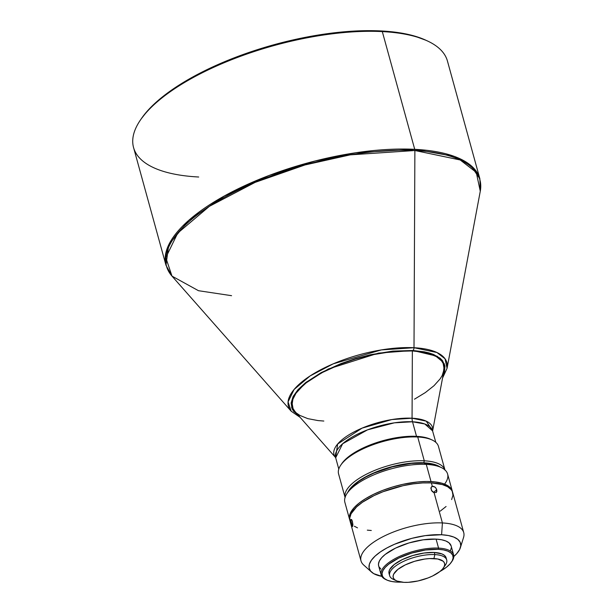 <?xml version="1.0" encoding="UTF-8"?>
<svg xmlns="http://www.w3.org/2000/svg" width="613" height="613" viewBox="0 0 613 613"><rect width="100%" height="100%" fill="white"/><g stroke="black" fill="none" stroke-linecap="round" stroke-linejoin="round"><path stroke-width="0.92" d="M352.008 520.261L352.866 524.199L351.578 524.444L350.889 520.475L350.958 519.64L351.578 519.525L352.406 521.41L352.896 524.851L352.567 526.582L350.92 521.035L351.057 519.41L352.008 520.261M460.386 547.67L463.551 537.471A53.277 19.968 164.6 0 0 442.41 522.943L434.081 492.706L432.127 491.404L430.878 488.377L431.583 486.73L433.621 486.354L435.567 487.634L436.77 489.795L433.391 492.4L436.77 489.795L436.41 492.316L434.081 492.706L442.41 522.943L441.598 534.751A47.354 17.746 -15.4 0 1 460.386 547.67A47.354 17.746 -15.4 0 1 453.804 556.504L456.716 553.646L459.604 549.57L460.769 545.739L460.171 542.298L457.842 539.379L453.85 537.095L448.371 535.532L441.598 534.751L442.41 522.943A53.277 19.968 -15.4 0 1 463.735 532.59L452.7 492.545A53.277 19.968 164.6 0 0 431.383 482.898L432.326 486.324L434.962 487.059L436.081 488.3L436.893 491.228L436.203 492.507M436.41 492.316L434.081 492.706L431.383 490.354L431.077 487.442L432.326 486.324L431.383 482.898A53.277 19.968 164.6 0 0 375.401 494.959A53.277 19.968 164.6 0 0 349.977 520.843L361.003 560.887A53.277 19.968 -15.4 0 1 386.428 535.003A53.277 19.968 -15.4 0 1 442.41 522.943A53.277 19.968 164.6 0 0 381.363 537.532A53.277 19.968 164.6 0 0 363.662 564.987L371.601 572.128A47.354 17.746 -15.4 0 1 387.332 547.715A47.354 17.746 -15.4 0 1 441.598 534.751L425.284 535.632L411.852 538.344L394.557 544.252L386.926 547.938L380.359 551.93L375.125 556.075L371.417 560.213L369.378 564.19L369.095 567.845L370.566 571.04L373.746 573.653L381.776 576.343A47.354 17.746 -15.4 0 1 371.601 572.128M338.782 469.052L335.633 457.612A50.32 18.857 164.6 0 1 359.639 433.169A50.32 18.857 164.6 0 1 412.518 421.782L416.526 436.341L417.721 437A51.798 19.409 -15.4 0 1 432.104 439.988L430.495 439.237A50.32 18.857 164.6 0 0 416.526 436.341L412.518 421.782L424.771 423.974L432.648 430.893A50.32 18.857 164.6 0 0 412.518 421.782A8.881 5.456 92.9 0 1 412.059 418.212A51.086 19.149 -15.4 0 0 354.766 431.544A51.086 19.149 -15.4 0 0 335.618 457.574L337.648 444.019L362.061 428.135L391.83 419.56L412.059 418.212A8.881 5.456 -87.1 0 0 412.518 421.782L394.328 422.84L367.539 429.851L342.644 443.751L335.717 457.689L295.06 411.607A78.495 29.416 164.6 0 1 324.085 371.547A78.495 29.416 164.6 0 1 412.357 350.935L412.059 418.212A51.086 19.149 -15.4 0 1 432.64 430.847L426.234 421.154L412.059 418.212L412.357 350.935L392.489 351.525L370.52 355.088L355.64 358.965L341.234 363.884L321.733 372.788L306.216 382.826L298.769 389.73L296.033 393.14L292.654 399.73L292.049 402.841L293.037 408.542L295.075 411.622M198.704 177.004A162.79 61.009 -15.4 0 1 140.4 120.064A162.79 61.009 -15.4 0 1 382.305 31.6L414.725 149.327L382.305 31.6A162.79 61.009 -15.4 0 1 427.506 40.987L425.897 40.236A161.311 60.457 164.6 0 0 381.102 30.941L382.305 31.6A162.79 61.009 164.6 0 1 447.452 61.078L479.872 178.797L470.6 165.265L454.379 156.415L414.725 149.327A2.958 1.816 92.9 0 1 414.878 150.514L460.21 159.978L476.27 172.36L480.278 191.218A162.537 60.917 164.6 0 0 414.878 150.514L414.005 347.724A2.958 1.816 92.9 0 1 412.909 350.498L437.23 356.253L444.425 363.999L443 375.6L444.471 372.091L444.954 365.953L442.479 360.59L440.165 358.26L433.475 354.429L429.161 352.958L424.273 351.808L412.909 350.498A2.958 1.816 -87.1 0 0 414.005 347.724A82.18 30.796 -15.4 0 1 447.069 368.306L445.038 358.766L436.923 352.506L414.005 347.724L414.878 150.514A162.537 60.917 164.6 0 0 232.097 193.179A162.537 60.917 164.6 0 0 172 276.126L165.801 257.621L177.701 233.124L209.385 206.328L255.169 182.36L304.96 164.958L350.245 154.851L414.878 150.514A2.958 1.816 -87.1 0 0 414.725 149.327A162.79 61.009 -15.4 0 1 479.872 178.797L480.278 191.218L447.069 368.306L442.532 378.114M451.429 562.136L452.034 561.255A37.592 14.091 164.6 0 0 438.571 548.106L438.287 549.302A36.703 13.754 -15.4 0 1 451.429 562.136A36.703 13.754 -15.4 0 1 439.935 571.5L446.525 567.171L450.003 563.945L452.241 560.788L453.145 557.815L452.685 555.148L450.869 552.888L447.781 551.118L443.536 549.907L438.287 549.302L438.571 548.106A37.592 14.091 -15.4 0 1 453.612 554.918A37.592 14.091 -15.4 0 1 451.72 561.7M401.369 582.12A36.703 13.754 -15.4 0 1 396.895 582.082L391.646 581.476L387.401 580.266L384.305 578.496L382.497 576.235L382.037 573.569L382.941 570.596L385.179 567.439L388.657 564.213L398.779 558.052L411.767 553.056L425.637 549.984L438.287 549.302A36.703 13.754 -15.4 0 0 393.753 560.742A36.703 13.754 -15.4 0 0 386.703 579.967A36.703 13.754 -15.4 0 0 396.895 582.082L401.369 582.12M441.076 467.451L437.858 465.957A50.32 18.857 164.6 0 0 423.882 463.06L426.28 464.386A53.277 19.968 -15.4 0 1 441.076 467.451A53.277 19.968 -15.4 0 1 444.563 484.117M443.46 567.876L445.467 564.941A29.6 11.095 164.6 0 0 434.862 554.589L433.92 558.558A26.635 9.984 -15.4 0 1 443.46 567.876A26.635 9.984 -15.4 0 1 403.883 582.35L396.986 581.032L394.749 579.745L393.431 578.105L393.094 576.166L393.753 574.013L397.906 569.377L405.247 564.91L414.672 561.278L424.748 559.048L429.537 558.573L437.728 558.995L443.061 561.156L444.371 562.803L444.709 564.734L444.05 566.895L442.425 569.186L439.896 571.531L432.556 575.998L428.012 577.959L418.081 580.94L408.266 582.335L403.883 582.35A26.635 9.984 -15.4 0 1 396.481 580.817A26.635 9.984 -15.4 0 1 401.599 566.864A26.635 9.984 -15.4 0 1 433.92 558.558L434.862 554.589A29.6 11.095 -15.4 0 1 446.708 559.945A29.6 11.095 -15.4 0 1 444.256 566.466M424.28 460.807L423.813 462.792A50.32 18.857 -15.4 0 1 440.157 467.029L434.104 464.347L423.813 462.792L424.28 460.807A51.798 19.409 -15.4 0 1 444.923 469.91A51.798 19.409 164.6 0 0 424.28 460.807L417.721 437L424.28 460.807A51.798 19.409 164.6 0 0 370.183 472.378A51.798 19.409 164.6 0 0 345.065 497.419A51.798 19.409 -15.4 0 1 370.183 472.378A51.798 19.409 -15.4 0 1 424.28 460.807M435.805 442.333L432.609 431L443.942 370.597A78.495 29.416 164.6 0 0 412.357 350.935L423.583 352.23L428.418 353.364L436.303 356.567L441.567 360.904L443.145 363.44L444.134 369.149L442.203 375.501L440.157 378.849L434.012 385.707L425.33 392.581L414.457 399.201M341.288 464.409A50.32 18.857 -15.4 0 1 416.526 436.341A50.32 18.857 -15.4 0 1 431.268 439.621M445.007 470.186L438.448 446.379A51.798 19.409 164.6 0 0 417.721 437A51.798 19.409 164.6 0 0 363.294 448.724A51.798 19.409 164.6 0 0 338.575 473.887L345.134 497.695M452.34 491.228L447.605 474.025A53.277 19.968 164.6 0 0 426.28 464.386L431.016 481.58A53.277 19.968 -15.4 0 1 452.34 491.228A53.277 19.968 -15.4 0 1 452.494 491.894M453.612 554.918L451.137 545.922A37.592 14.091 164.6 0 0 436.088 539.118L438.571 548.106L436.088 539.118A37.592 14.091 164.6 0 0 396.588 547.624A37.592 14.091 164.6 0 0 378.65 565.883L381.133 574.879A37.592 14.091 -15.4 0 1 399.071 556.619A37.592 14.091 -15.4 0 1 438.571 548.106A37.592 14.091 164.6 0 0 392.956 559.83A37.592 14.091 164.6 0 0 385.738 579.515L386.703 579.967M446.279 558.926A29.6 11.095 164.6 0 0 446.126 557.83A29.6 11.095 164.6 0 0 434.28 552.474L434.862 554.589L434.28 552.474A29.6 11.095 164.6 0 0 403.178 559.171A29.6 11.095 164.6 0 0 389.056 573.553L389.638 575.668A29.6 11.095 -15.4 0 1 403.76 561.286A29.6 11.095 -15.4 0 1 434.862 554.589A29.6 11.095 164.6 0 0 398.948 563.814A29.6 11.095 164.6 0 0 393.262 579.323L396.481 580.817M425.981 40.282L414.097 35.929L404.166 33.592L393.132 31.922L368.198 30.65L340.276 32.152L325.518 33.937L295.129 39.47L279.789 43.171L264.548 47.439L234.948 57.553L220.879 63.285L194.865 75.843L172.506 89.444L162.981 96.479L154.675 103.574L147.679 110.654L141.373 118.638M395.086 580.005A29.6 11.095 -15.4 0 1 389.638 575.668M446.141 557.876L444.433 555.363L441.942 553.937L434.28 552.474L424.081 553.026L412.894 555.501L402.419 559.531L394.259 564.496L389.646 569.646L388.918 572.044L389.293 574.197M386.228 579.737A37.592 14.091 -15.4 0 1 381.133 574.879M451.153 545.976L448.984 542.789L445.82 540.972L441.467 539.731L436.088 539.118L423.139 539.815L408.932 542.957L395.63 548.076L385.263 554.39L381.7 557.692L379.409 560.926L378.482 563.968L378.665 565.937M378.949 566.703L380.803 569.017M450.379 550.88L451.306 547.838M431.583 486.73L432.326 486.324M451.635 499.572L452.953 495.266L452.279 491.388L451.206 489.664L447.636 486.722L442.28 484.554L431.383 482.898L422.61 482.937L413.024 483.895L402.986 485.718L383.11 491.687L374.037 495.603L362.49 502.223L356.597 506.89L351.042 513.817L349.732 518.131L350.398 522M354.352 526.245L357.509 527.854M367.325 530.161L371.294 530.49M440.188 511.165L446.08 506.499M350.038 520.675L349.364 516.805L350.674 512.491L353.923 507.909L358.98 503.227L365.647 498.622L373.669 494.285L382.75 490.369L392.519 487.029L402.626 484.393L417.537 481.979L426.755 481.481L434.992 481.902L441.919 483.228L447.268 485.404L450.839 488.339L452.501 491.94M349.119 490.4L347.119 493.335A53.277 19.968 -15.4 0 1 426.28 464.386A53.277 19.968 164.6 0 0 370.298 476.439A53.277 19.968 164.6 0 0 344.874 502.323L349.609 519.518A53.277 19.968 -15.4 0 1 375.033 493.634A53.277 19.968 -15.4 0 1 431.016 481.58L426.28 464.386L423.882 463.06L411.147 463.436L392.282 466.876L373.907 473.152L365.792 477.067L358.82 481.312L353.257 485.711L349.103 490.415A50.32 18.857 164.6 0 1 423.882 463.06L431.077 463.888L437.881 465.972M349.824 520.176A53.277 19.968 -15.4 0 1 349.609 519.518M347.686 492.492L350.996 487.657L358.743 481.044L365.716 476.799L378.221 471.098L392.205 466.608L401.76 464.493L415.53 462.83L423.813 462.792A50.32 18.857 -15.4 0 0 347.686 492.492M299.037 415.783L293.704 411.4L292.102 408.825L291.106 403.048L293.068 396.619L297.903 389.776L305.443 382.788L321.151 372.627L340.905 363.609L355.486 358.628L370.551 354.705L392.795 351.096L412.909 350.498L378.52 353.103L328.315 368.995L306.178 382.213L293.366 396.052L291.627 407.599L298.424 415.422M296.907 413.384L299.887 415.422L307.772 418.625L317.978 420.572L323.825 421.047M300.117 417.338L291.198 411.231A82.18 30.796 -15.4 0 1 321.587 369.294A82.18 30.796 -15.4 0 1 414.005 347.724L381.324 349.916L333.25 363.831L310.101 375.945L294.087 389.493L288.072 401.875L291.198 411.231L172 276.126L198.489 290.708L231.568 295.688M140.4 120.064L141.404 118.6A161.311 60.457 164.6 0 1 381.102 30.941L382.305 31.6A162.79 61.009 164.6 0 0 211.24 68.441A162.79 61.009 164.6 0 0 133.557 147.534L165.985 265.253A162.79 61.009 -15.4 0 1 243.66 186.168A162.79 61.009 -15.4 0 1 414.725 149.327L355.885 152.744L315.059 160.997L269.222 175.418L224.358 195.968L188.674 220.404L168.751 244.763L165.985 265.253L172 276.126M340.759 465.152A51.798 19.409 -15.4 0 1 417.721 437L416.526 436.341A50.32 18.857 164.6 0 0 341.755 463.681L340.759 465.152M351.578 524.444L352.866 524.199L352.567 526.582L351.578 524.444M446.126 557.83L446.708 559.945"/></g></svg>
